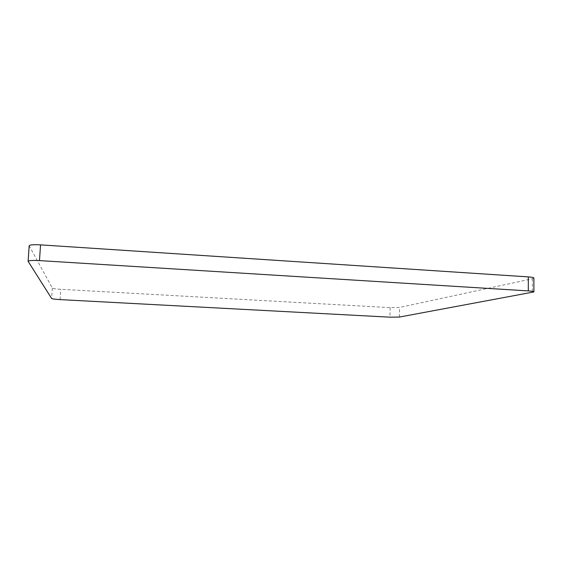 <?xml version="1.0" encoding="UTF-8"?>
<svg xmlns="http://www.w3.org/2000/svg" width="562" height="562" viewBox="0 0 562 562"><rect width="100%" height="100%" fill="white"/><g stroke="black" fill="none" stroke-linecap="round" stroke-linejoin="round"><path stroke-width="0.42" stroke-dasharray="2.81 2.11" d="M533.879 278.05L532.383 278.738L399.582 307.442L390.147 307.639L60.745 289.304C55.884 288.987 53.067 288.573 52.308 288.053L29.175 245.742M52.308 288.053L51.627 298.478M28.142 261.456L29.21 245.903M532.383 278.738L532.404 292.542M399.42 317.059L399.582 307.442M60.085 299.609L60.745 289.304M390.147 307.639L389.972 317.179"/><path stroke-width="0.84" d="M533.9 291.945L399.42 317.059L389.972 317.179L60.085 299.609C55.209 299.314 52.392 298.935 51.627 298.478L28.1 261.309C28.753 260.487 32.547 260.248 39.48 260.599L528.322 290.912L528.315 276.89C531.884 277.15 533.738 277.537 533.879 278.05L533.9 291.945C533.76 291.495 531.898 291.151 528.322 290.912M28.1 261.309L29.175 245.742C29.835 244.793 33.622 244.505 40.541 244.87L528.315 276.89M40.541 244.87L39.48 260.599"/></g></svg>
